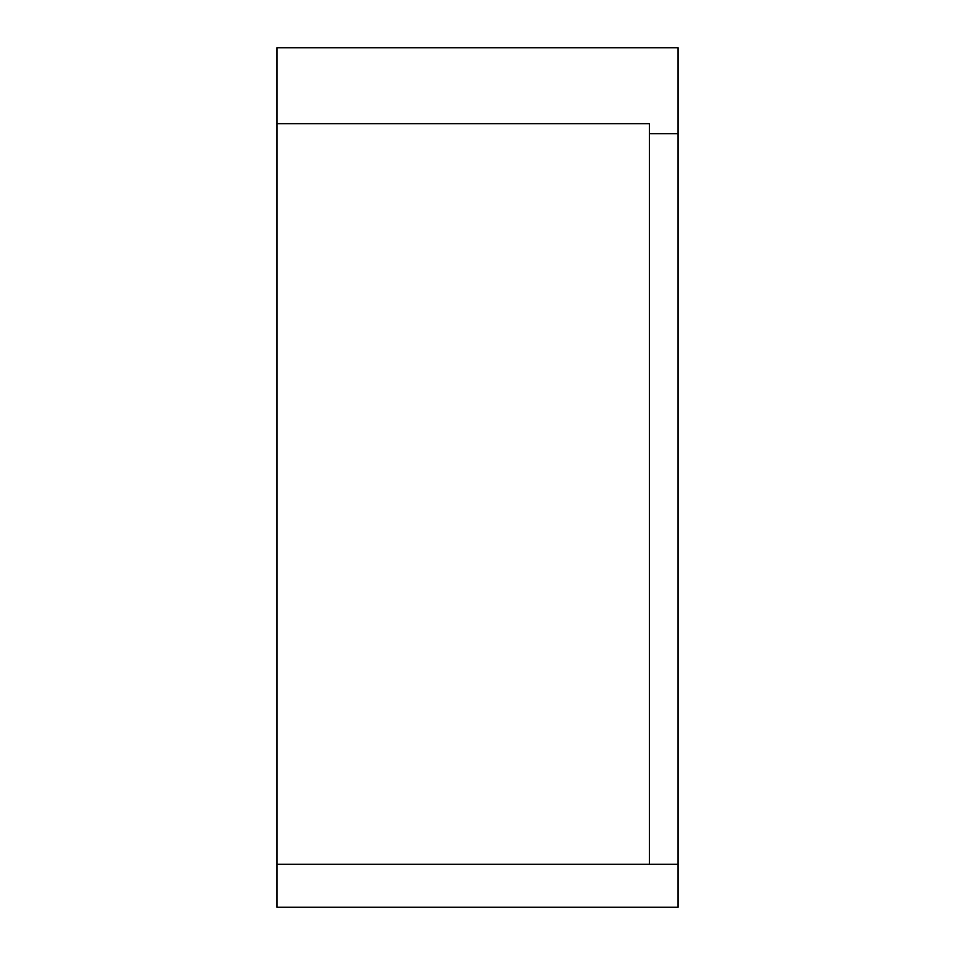 <?xml version="1.0" encoding="UTF-8"?>
<svg xmlns="http://www.w3.org/2000/svg" width="955" height="955" viewBox="0 0 955 955"><rect width="100%" height="100%" fill="white"/><g stroke="black" fill="none" stroke-linecap="round" stroke-linejoin="round"><path stroke-width="1.43" d="M276.95 123.661L649.4 123.661L649.4 133.7L678.05 133.7L678.05 47.75L276.95 47.75L276.95 907.25L678.05 907.25L678.05 864.275L276.95 864.275M678.05 133.7L678.05 864.275M649.4 133.7L649.4 864.275"/></g></svg>
